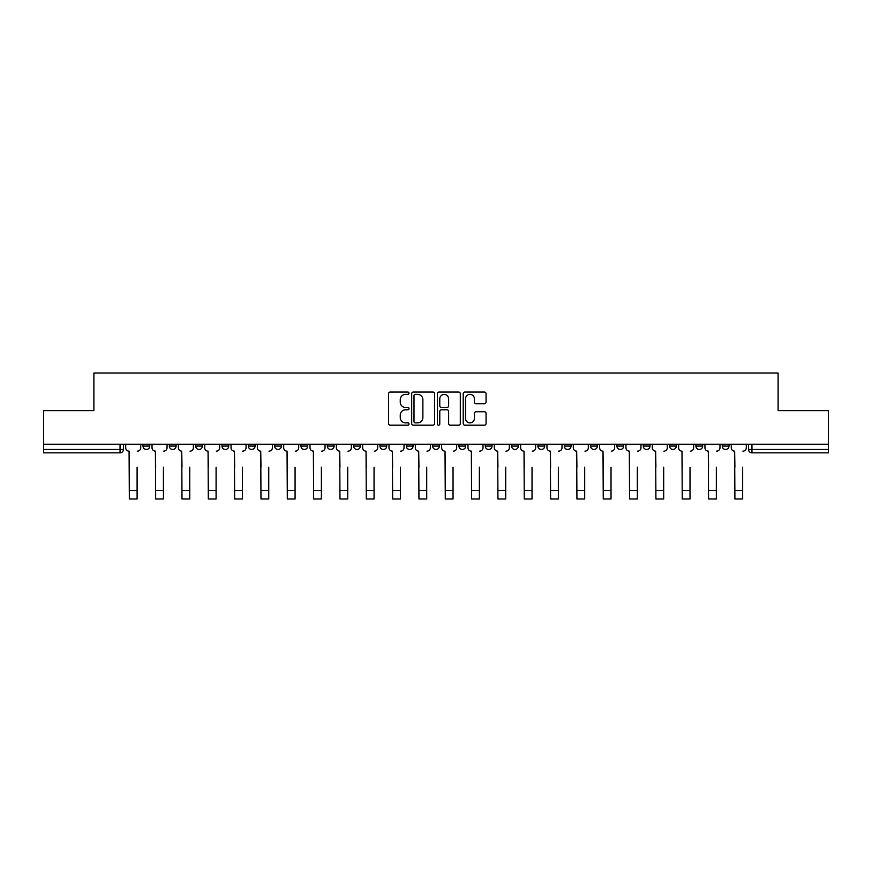 <?xml version="1.0" encoding="UTF-8"?>
<svg xmlns="http://www.w3.org/2000/svg" width="872" height="872" viewBox="0 0 872 872"><rect width="100%" height="100%" fill="white"/><g stroke="black" fill="none" stroke-linecap="round" stroke-linejoin="round"><path stroke-width="1.31" d="M409.001 393.207A1.155 1.155 0 0 0 407.834 392.051L390.231 392.051A1.657 1.657 0 0 0 388.574 393.708L388.574 423.53A1.657 1.657 0 0 0 390.231 425.187L407.834 425.187A1.155 1.155 0 0 0 409.001 424.021A1.155 1.155 0 0 0 407.834 422.865L405.556 422.865A5.297 5.297 0 0 1 400.259 417.557L400.259 415.072A5.297 5.297 0 0 1 405.556 409.775L407.834 409.775A1.155 1.155 0 0 0 409.001 408.619A1.155 1.155 0 0 0 407.834 407.453L405.556 407.453A5.297 5.297 0 0 1 400.259 402.156L400.259 399.67A5.297 5.297 0 0 1 405.556 394.373L407.834 394.373A1.155 1.155 0 0 0 409.001 393.207M669.587 446.083L669.587 444.23L669.587 446.083A3.379 3.379 0 0 0 672.955 449.462A3.379 3.379 0 0 1 669.587 446.083L676.334 446.083A3.379 3.379 0 0 1 672.955 449.462A3.379 3.379 0 0 0 676.334 446.083L676.334 444.23L676.334 446.083M432.621 444.23L432.621 446.083L439.379 446.083A3.379 3.379 0 0 1 436 449.462A3.379 3.379 0 0 1 432.621 446.083L432.621 444.23M353.64 444.23L353.64 446.083L360.387 446.083A3.379 3.379 0 0 1 357.019 449.462A3.379 3.379 0 0 1 353.64 446.083L353.64 444.23M300.982 444.23L300.982 446.083L307.729 446.083A3.379 3.379 0 0 1 304.361 449.462A3.379 3.379 0 0 1 300.982 446.083L300.982 444.23M274.647 444.23L274.647 446.083L281.405 446.083A3.379 3.379 0 0 1 278.026 449.462A3.379 3.379 0 0 1 274.647 446.083L274.647 444.23M221.989 444.23L221.989 446.083L228.747 446.083A3.379 3.379 0 0 1 225.368 449.462A3.379 3.379 0 0 1 221.989 446.083L221.989 444.23M484.418 403.725A1.657 1.657 0 0 0 486.075 402.068L486.075 393.708A1.657 1.657 0 0 0 484.418 392.051L464.863 392.051A1.657 1.657 0 0 0 463.206 393.708L463.206 423.53A1.657 1.657 0 0 0 464.863 425.187L484.418 425.187A1.657 1.657 0 0 0 486.075 423.53L486.075 413.415A1.657 1.657 0 0 0 484.418 411.769L476.047 411.769A1.657 1.657 0 0 0 474.39 413.415L474.39 418.429A4.436 4.436 0 0 1 469.964 422.865A4.436 4.436 0 0 1 465.528 418.429L465.528 398.798A4.436 4.436 0 0 1 469.964 394.373A4.436 4.436 0 0 1 474.39 398.798L474.39 402.068A1.657 1.657 0 0 0 476.047 403.725L484.418 403.725M43.6 444.23L43.6 410.647L93.893 410.647L93.893 373.009L778.107 373.009L778.107 410.647L828.4 410.647L828.4 444.23L43.6 444.23L43.6 449.462L123.432 449.462L123.432 444.23L123.432 449.462A3.379 3.379 0 0 1 120.053 452.841L43.6 452.841L43.6 449.462M434.55 393.708A1.657 1.657 0 0 0 432.894 392.051L413.35 392.051A1.657 1.657 0 0 0 411.693 393.708L411.693 423.53A1.657 1.657 0 0 0 413.35 425.187L432.894 425.187A1.657 1.657 0 0 0 434.55 423.53L434.55 393.708M439.107 392.051L458.65 392.051A1.657 1.657 0 0 1 460.307 393.708L460.307 423.53A1.657 1.657 0 0 1 458.65 425.187L450.29 425.187A1.657 1.657 0 0 1 448.633 423.53L448.633 411.431A1.657 1.657 0 0 0 446.976 409.775L441.428 409.775A1.657 1.657 0 0 0 439.771 411.431L439.771 424.021A1.155 1.155 0 0 1 438.605 425.187A1.155 1.155 0 0 1 437.45 424.021L437.45 393.708A1.657 1.657 0 0 1 439.107 392.051M748.568 444.23L748.568 449.462L828.4 449.462L828.4 452.841L751.947 452.841A3.379 3.379 0 0 1 748.568 449.462L748.568 444.23M828.4 444.23L828.4 449.462M728.992 444.23L728.992 446.083A3.379 3.379 0 0 1 725.613 449.462A3.379 3.379 0 0 1 722.245 446.083L728.992 446.083M722.245 444.23L722.245 446.083M695.911 444.23L695.911 446.083L702.668 446.083L702.668 444.23L702.668 446.083A3.379 3.379 0 0 1 699.289 449.462A3.379 3.379 0 0 1 695.911 446.083A3.379 3.379 0 0 0 699.289 449.462M643.253 444.23L643.253 446.083L650.011 446.083L650.011 444.23L650.011 446.083A3.379 3.379 0 0 1 646.632 449.462A3.379 3.379 0 0 1 643.253 446.083A3.379 3.379 0 0 0 646.632 449.462M623.676 446.083L623.676 444.23L623.676 446.083A3.379 3.379 0 0 1 620.297 449.462A3.379 3.379 0 0 1 616.929 446.083L623.676 446.083A3.379 3.379 0 0 1 620.297 449.462M616.929 444.23L616.929 446.083M597.353 444.23L597.353 446.083A3.379 3.379 0 0 1 593.974 449.462A3.379 3.379 0 0 1 590.595 446.083L597.353 446.083A3.379 3.379 0 0 1 593.974 449.462M590.595 444.23L590.595 446.083M571.018 444.23L571.018 446.083A3.379 3.379 0 0 1 567.639 449.462A3.379 3.379 0 0 1 564.271 446.083L571.018 446.083M564.271 444.23L564.271 446.083M544.695 444.23L544.695 446.083A3.379 3.379 0 0 1 541.316 449.462A3.379 3.379 0 0 1 537.937 446.083L544.695 446.083M537.937 444.23L537.937 446.083M518.36 444.23L518.36 446.083A3.379 3.379 0 0 1 514.981 449.462A3.379 3.379 0 0 1 511.613 446.083L518.36 446.083M511.613 444.23L511.613 446.083M492.037 444.23L492.037 446.083A3.379 3.379 0 0 1 488.658 449.462A3.379 3.379 0 0 1 485.279 446.083A3.379 3.379 0 0 0 488.658 449.462M485.279 444.23L485.279 446.083L492.037 446.083M465.703 444.23L465.703 446.083A3.379 3.379 0 0 1 462.324 449.462A3.379 3.379 0 0 1 458.955 446.083A3.379 3.379 0 0 0 462.324 449.462M458.955 444.23L458.955 446.083L465.703 446.083M439.379 444.23L439.379 446.083A3.379 3.379 0 0 1 436 449.462M413.045 444.23L413.045 446.083A3.379 3.379 0 0 1 409.677 449.462A3.379 3.379 0 0 1 406.298 446.083L413.045 446.083M406.298 444.23L406.298 446.083M386.721 444.23L386.721 446.083A3.379 3.379 0 0 1 383.342 449.462A3.379 3.379 0 0 1 379.963 446.083L386.721 446.083L386.721 444.23M379.963 444.23L379.963 446.083M360.387 444.23L360.387 446.083M334.063 444.23L334.063 446.083A3.379 3.379 0 0 1 330.684 449.462A3.379 3.379 0 0 1 327.305 446.083L334.063 446.083L334.063 444.23M327.305 444.23L327.305 446.083M307.729 444.23L307.729 446.083L307.729 444.23M281.405 446.083L281.405 444.23L281.405 446.083A3.379 3.379 0 0 1 278.026 449.462M255.071 444.23L255.071 446.083A3.379 3.379 0 0 1 251.703 449.462A3.379 3.379 0 0 1 248.324 446.083A3.379 3.379 0 0 0 251.703 449.462A3.379 3.379 0 0 0 255.071 446.083L255.071 444.23M248.324 444.23L248.324 446.083L255.071 446.083M228.747 444.23L228.747 446.083M202.413 444.23L202.413 446.083A3.379 3.379 0 0 1 199.045 449.462A3.379 3.379 0 0 1 195.666 446.083A3.379 3.379 0 0 0 199.045 449.462A3.379 3.379 0 0 0 202.413 446.083L195.666 446.083L195.666 444.23M169.332 444.23L169.332 446.083L176.09 446.083L176.09 444.23L176.09 446.083A3.379 3.379 0 0 1 172.71 449.462A3.379 3.379 0 0 1 169.332 446.083A3.379 3.379 0 0 0 172.71 449.462M143.008 444.23L143.008 446.083L149.755 446.083L149.755 444.23L149.755 446.083A3.379 3.379 0 0 1 146.387 449.462A3.379 3.379 0 0 1 143.008 446.083A3.379 3.379 0 0 0 146.387 449.462M415.17 394.373A1.155 1.155 0 0 0 414.004 395.528L414.004 421.699A1.155 1.155 0 0 0 415.17 422.865L417.568 422.865A5.297 5.297 0 0 0 422.876 417.557L422.876 399.67A5.297 5.297 0 0 0 417.568 394.373L415.17 394.373M448.633 398.886A4.436 4.436 0 0 0 444.197 394.449A4.436 4.436 0 0 0 439.771 398.886L439.771 405.796A1.657 1.657 0 0 0 441.428 407.453L446.976 407.453A1.657 1.657 0 0 0 448.633 405.796L448.633 398.886M125.71 447.772L125.71 444.23L125.71 447.772A3.379 3.379 0 0 0 129.089 451.151L129.339 467.185M129.089 451.151L129.339 498.991L137.1 498.991L137.1 467.185M140.73 447.772L140.73 444.23L140.73 447.772A3.379 3.379 0 0 1 137.351 451.151M152.033 447.772L152.033 444.23L152.033 447.772A3.379 3.379 0 0 0 155.412 451.151L155.663 467.185M155.412 451.151L155.663 498.991L163.435 498.991L163.435 467.185M167.053 447.772L167.053 444.23L167.053 447.772A3.379 3.379 0 0 1 163.685 451.151M178.368 447.772L178.368 444.23L178.368 447.772A3.379 3.379 0 0 0 181.747 451.151L181.997 467.185M181.747 451.151L181.997 498.991L189.758 498.991L189.758 467.185M193.388 447.772L193.388 444.23L193.388 447.772A3.379 3.379 0 0 1 190.009 451.151M163.435 498.991L155.663 498.991M189.758 498.991L181.997 498.991M204.691 447.772L204.691 444.23L204.691 447.772A3.379 3.379 0 0 0 208.07 451.151L208.321 467.185M208.07 451.151L208.321 498.991L216.093 498.991L216.093 467.185M219.711 447.772L219.711 444.23L219.711 447.772A3.379 3.379 0 0 1 216.343 451.151M231.025 447.772L231.025 444.23L231.025 447.772A3.379 3.379 0 0 0 234.405 451.151L234.655 467.185M234.405 451.151L234.655 498.991L242.416 498.991L242.416 467.185M246.046 447.772L246.046 444.23L246.046 447.772A3.379 3.379 0 0 1 242.667 451.151M257.349 447.772L257.349 444.23L257.349 447.772A3.379 3.379 0 0 0 260.728 451.151L260.979 467.185M260.728 451.151L260.979 498.991L268.74 498.991L268.74 467.185M272.369 447.772L272.369 444.23L272.369 447.772A3.379 3.379 0 0 1 269.001 451.151M216.093 498.991L208.321 498.991M242.416 498.991L234.655 498.991M268.74 498.991L260.979 498.991M283.683 447.772L283.683 444.23L283.683 447.772A3.379 3.379 0 0 0 287.052 451.151L287.313 467.185M287.052 451.151L287.313 498.991L295.074 498.991L295.074 467.185M298.704 447.772L298.704 444.23L298.704 447.772A3.379 3.379 0 0 1 295.325 451.151M295.074 498.991L287.313 498.991M310.007 447.772L310.007 444.23L310.007 447.772A3.379 3.379 0 0 0 313.386 451.151L313.637 467.185M313.386 451.151L313.637 498.991L321.397 498.991L321.397 467.185M325.027 447.772L325.027 444.23L325.027 447.772A3.379 3.379 0 0 1 321.659 451.151M321.397 498.991L313.637 498.991M336.341 447.772L336.341 444.23L336.341 447.772A3.379 3.379 0 0 0 339.709 451.151L339.971 467.185M339.709 451.151L339.971 498.991L347.732 498.991L347.732 467.185M351.362 447.772L351.362 444.23L351.362 447.772A3.379 3.379 0 0 1 347.983 451.151M347.732 498.991L339.971 498.991M362.665 447.772L362.665 444.23L362.665 447.772A3.379 3.379 0 0 0 366.044 451.151L366.295 467.185M366.044 451.151L366.295 498.991L374.055 498.991L374.055 467.185M377.685 447.772L377.685 444.23L377.685 447.772A3.379 3.379 0 0 1 374.317 451.151M374.055 498.991L366.295 498.991M388.999 447.772L388.999 444.23L388.999 447.772A3.379 3.379 0 0 0 392.367 451.151L392.629 467.185M392.367 451.151L392.629 498.991L400.39 498.991L400.39 467.185M404.019 447.772L404.019 444.23L404.019 447.772A3.379 3.379 0 0 1 400.64 451.151M400.39 498.991L392.629 498.991M415.323 447.772L415.323 444.23L415.323 447.772A3.379 3.379 0 0 0 418.702 451.151L418.952 467.185M418.702 451.151L418.952 498.991L426.713 498.991L426.713 467.185M430.343 447.772L430.343 444.23L430.343 447.772A3.379 3.379 0 0 1 426.975 451.151M426.713 498.991L418.952 498.991M441.657 447.772L441.657 444.23L441.657 447.772A3.379 3.379 0 0 0 445.025 451.151L445.287 467.185M445.025 451.151L445.287 498.991L453.048 498.991L453.048 467.185M456.677 447.772L456.677 444.23L456.677 447.772A3.379 3.379 0 0 1 453.298 451.151M453.048 498.991L445.287 498.991M467.981 447.772L467.981 444.23L467.981 447.772A3.379 3.379 0 0 0 471.36 451.151L471.61 467.185M471.36 451.151L471.61 498.991L479.371 498.991L479.371 467.185M483.001 447.772L483.001 444.23L483.001 447.772A3.379 3.379 0 0 1 479.633 451.151M479.371 498.991L471.61 498.991M494.315 447.772L494.315 444.23L494.315 447.772A3.379 3.379 0 0 0 497.683 451.151L497.945 467.185M497.683 451.151L497.945 498.991L505.706 498.991L505.706 467.185M509.335 447.772L509.335 444.23L509.335 447.772A3.379 3.379 0 0 1 505.956 451.151M505.706 498.991L497.945 498.991M520.639 447.772L520.639 444.23L520.639 447.772A3.379 3.379 0 0 0 524.018 451.151L524.268 467.185M524.018 451.151L524.268 498.991L532.029 498.991L532.029 467.185M535.659 447.772L535.659 444.23L535.659 447.772A3.379 3.379 0 0 1 532.291 451.151M532.029 498.991L524.268 498.991M546.973 447.772L546.973 444.23L546.973 447.772A3.379 3.379 0 0 0 550.341 451.151L550.603 467.185M550.341 451.151L550.603 498.991L558.363 498.991L558.363 467.185M561.993 447.772L561.993 444.23L561.993 447.772A3.379 3.379 0 0 1 558.614 451.151M558.363 498.991L550.603 498.991M573.296 447.772L573.296 444.23L573.296 447.772A3.379 3.379 0 0 0 576.675 451.151L576.926 467.185M576.675 451.151L576.926 498.991L584.687 498.991L584.687 467.185M588.317 447.772L588.317 444.23L588.317 447.772A3.379 3.379 0 0 1 584.948 451.151M584.687 498.991L576.926 498.991M599.631 447.772L599.631 444.23L599.631 447.772A3.379 3.379 0 0 0 602.999 451.151L603.261 467.185M602.999 451.151L603.261 498.991L611.021 498.991L611.021 467.185M614.651 447.772L614.651 444.23L614.651 447.772A3.379 3.379 0 0 1 611.272 451.151M611.021 498.991L603.261 498.991M625.954 447.772L625.954 444.23L625.954 447.772A3.379 3.379 0 0 0 629.333 451.151L629.584 467.185M629.333 451.151L629.584 498.991L637.345 498.991L637.345 467.185M640.975 447.772L640.975 444.23L640.975 447.772A3.379 3.379 0 0 1 637.596 451.151M637.345 498.991L629.584 498.991M652.289 447.772L652.289 444.23L652.289 447.772A3.379 3.379 0 0 0 655.657 451.151L655.908 467.185M655.657 451.151L655.908 498.991L663.679 498.991L663.679 467.185M667.309 447.772L667.309 444.23L667.309 447.772A3.379 3.379 0 0 1 663.93 451.151M663.679 498.991L655.908 498.991M678.612 447.772L678.612 444.23L678.612 447.772A3.379 3.379 0 0 0 681.991 451.151L682.242 467.185M681.991 451.151L682.242 498.991L690.003 498.991L690.003 467.185M693.632 447.772L693.632 444.23L693.632 447.772A3.379 3.379 0 0 1 690.253 451.151M690.003 498.991L682.242 498.991M704.947 447.772L704.947 444.23L704.947 447.772A3.379 3.379 0 0 0 708.315 451.151L708.565 467.185M708.315 451.151L708.565 498.991L716.337 498.991L716.337 467.185M719.967 447.772L719.967 444.23L719.967 447.772A3.379 3.379 0 0 1 716.588 451.151M716.337 498.991L708.565 498.991M731.27 447.772L731.27 444.23L731.27 447.772A3.379 3.379 0 0 0 734.649 451.151L734.9 467.185M734.649 451.151L734.9 498.991L742.661 498.991L742.661 467.185M746.29 447.772L746.29 444.23L746.29 447.772A3.379 3.379 0 0 1 742.911 451.151M742.661 498.991L734.9 498.991M120.053 444.23L120.053 452.841M751.947 444.23L751.947 452.841M137.1 490.467L129.339 490.467M163.435 490.467L155.663 490.467M189.758 490.467L181.997 490.467M216.093 490.467L208.321 490.467M242.416 490.467L234.655 490.467M268.74 490.467L260.979 490.467M295.074 490.467L287.313 490.467M321.397 490.467L313.637 490.467M347.732 490.467L339.971 490.467M374.055 490.467L366.295 490.467M400.39 490.467L392.629 490.467M426.713 490.467L418.952 490.467M453.048 490.467L445.287 490.467M479.371 490.467L471.61 490.467M505.706 490.467L497.945 490.467M532.029 490.467L524.268 490.467M558.363 490.467L550.603 490.467M584.687 490.467L576.926 490.467M611.021 490.467L603.261 490.467M637.345 490.467L629.584 490.467M663.679 490.467L655.908 490.467M690.003 490.467L682.242 490.467M716.337 490.467L708.565 490.467M742.661 490.467L734.9 490.467"/></g></svg>
